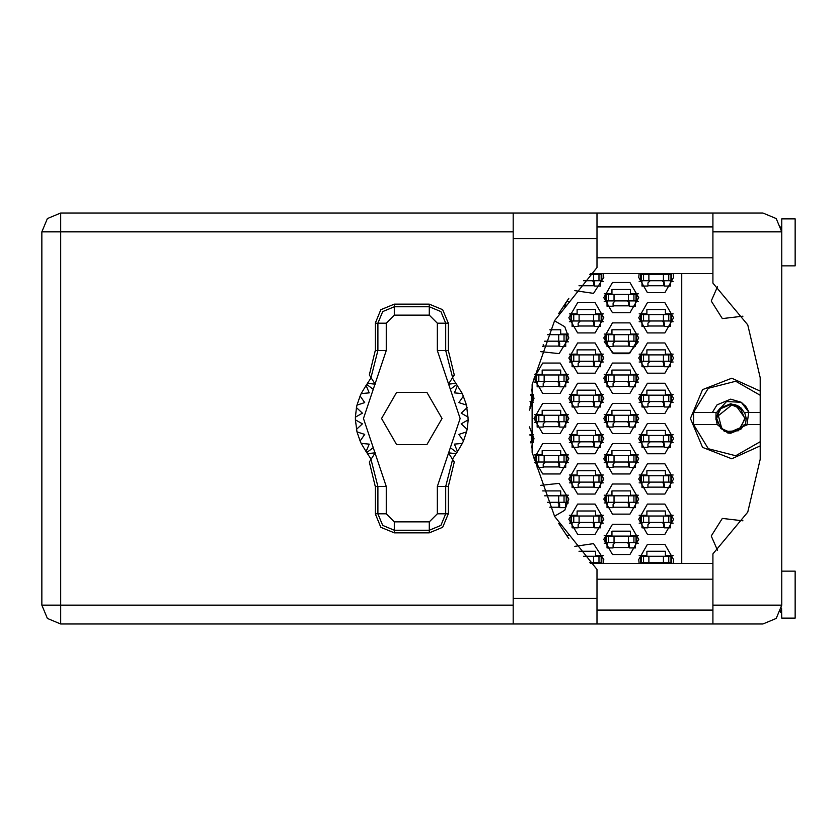 <?xml version="1.0" encoding="UTF-8"?>
<svg xmlns="http://www.w3.org/2000/svg" width="837" height="837" viewBox="0 0 837 837"><rect width="100%" height="100%" fill="white"/><g stroke="black" fill="none" stroke-linecap="round" stroke-linejoin="round"><path stroke-width="1.26" d="M670.939 280.73L670.939 274.285L671.619 274.285L671.619 280.73L641.404 280.73L641.404 274.285L640.734 274.285L640.734 280.73L641.404 280.73M670.939 274.285L641.404 274.285M780.994 226.681L781.727 231.849L712.967 231.849L712.967 283.147L747.765 324.84L760.237 377.675L760.237 459.325L747.765 512.16L712.967 553.853L712.967 623.942L762.925 623.942L776.213 618.438L781.727 605.151L781.727 218.834L795.15 218.834L795.15 265.821L781.727 265.821M781.727 571.179L795.15 571.179L795.15 618.166L781.727 618.166L781.496 608.039M712.967 623.942L596.959 623.942L596.959 598.434L513.165 598.434L513.165 623.942L60.651 623.942L60.651 605.151L41.85 605.151L47.353 618.438L60.651 623.942L47.353 618.438L41.85 605.151L41.85 231.849L60.651 231.849L60.651 213.058L47.353 218.562L41.85 231.849L47.353 218.562L60.651 213.058L513.165 213.058L513.165 598.434M712.967 231.849L712.967 213.058L762.925 213.058L776.213 218.562L781.727 231.849M596.959 598.434L596.959 569.463L554.596 516.46L532.144 452.43L532.144 384.57L554.596 320.54L596.959 267.537L596.959 213.058L712.967 213.058M636.026 300.87L636.026 294.425L636.706 294.425L636.706 300.87L606.49 300.87L606.49 294.425L605.821 294.425L605.821 300.87L606.49 300.87M636.026 294.425L606.49 294.425M566.21 341.151L566.21 334.706L566.879 334.706L566.879 341.151L544.657 341.151M566.21 334.706L547.45 334.706M636.026 341.151L636.026 334.706L636.706 334.706L636.706 341.151L606.49 341.151L606.49 334.706L605.821 334.706L605.821 341.151L606.49 341.151M636.026 334.706L606.49 334.706M566.21 381.442L566.21 374.997L566.879 374.997L566.879 381.442L536.663 381.442L536.663 374.997L535.994 374.997L535.994 381.442L536.663 381.442M566.21 374.997L536.663 374.997M636.026 381.442L636.026 374.997L636.706 374.997L636.706 381.442L606.49 381.442L606.49 374.997L605.821 374.997L605.821 381.442L606.49 381.442M636.026 374.997L606.49 374.997M566.21 421.722L566.21 415.278L566.879 415.278L566.879 421.722L536.663 421.722L536.663 415.278L535.994 415.278L535.994 421.722L536.663 421.722M566.21 415.278L536.663 415.278M636.026 421.722L636.026 415.278L636.706 415.278L636.706 421.722L606.49 421.722L606.49 415.278L605.821 415.278L605.821 421.722L606.49 421.722M636.026 415.278L606.49 415.278M566.21 462.003L566.21 455.558L566.879 455.558L566.879 462.003L536.663 462.003L536.663 455.558L535.994 455.558L535.994 462.003L536.663 462.003M566.21 455.558L536.663 455.558M636.026 462.003L636.026 455.558L636.706 455.558L636.706 462.003L606.49 462.003L606.49 455.558L605.821 455.558L605.821 462.003L606.49 462.003M636.026 455.558L606.49 455.558M566.21 502.294L566.21 495.849L566.879 495.849L566.879 502.294L547.45 502.294M566.21 495.849L544.657 495.849M636.026 502.294L636.026 495.849L636.706 495.849L636.706 502.294L606.49 502.294L606.49 495.849L605.821 495.849L605.821 502.294L606.49 502.294M636.026 495.849L606.49 495.849M636.026 542.575L636.026 536.13L636.706 536.13L636.706 542.575L606.49 542.575L606.49 536.13L605.821 536.13L605.821 542.575L606.49 542.575M636.026 536.13L606.49 536.13M601.123 280.73L601.123 274.285L601.793 274.285L601.793 280.73L583.473 280.73M601.123 274.285L589.74 274.285M601.123 321.01L601.123 314.566L601.793 314.566L601.793 321.01L571.577 321.01L571.577 314.566L570.907 314.566L570.907 321.01L571.577 321.01M601.123 314.566L571.577 314.566M670.939 321.01L670.939 314.566L671.619 314.566L671.619 321.01L641.404 321.01L641.404 314.566L640.734 314.566L640.734 321.01L641.404 321.01M670.939 314.566L641.404 314.566M601.123 361.302L601.123 354.857L601.793 354.857L601.793 361.302L571.577 361.302L571.577 354.857L570.907 354.857L570.907 361.302L571.577 361.302M601.123 354.857L571.577 354.857M670.939 361.302L670.939 354.857L671.619 354.857L671.619 361.302L641.404 361.302L641.404 354.857L640.734 354.857L640.734 361.302L641.404 361.302M670.939 354.857L641.404 354.857M601.123 401.582L601.123 395.137L601.793 395.137L601.793 401.582L571.577 401.582L571.577 395.137L570.907 395.137L570.907 401.582L571.577 401.582M601.123 395.137L571.577 395.137M670.939 401.582L670.939 395.137L671.619 395.137L671.619 401.582L641.404 401.582L641.404 395.137L640.734 395.137L640.734 401.582L641.404 401.582M670.939 395.137L641.404 395.137M601.123 441.863L601.123 435.418L601.793 435.418L601.793 441.863L571.577 441.863L571.577 435.418L570.907 435.418L570.907 441.863L571.577 441.863M601.123 435.418L571.577 435.418M670.939 441.863L670.939 435.418L671.619 435.418L671.619 441.863L641.404 441.863L641.404 435.418L640.734 435.418L640.734 441.863L641.404 441.863M670.939 435.418L641.404 435.418M601.123 482.143L601.123 475.698L601.793 475.698L601.793 482.143L571.577 482.143L571.577 475.698L570.907 475.698L570.907 482.143L571.577 482.143M601.123 475.698L571.577 475.698M670.939 482.143L670.939 475.698L671.619 475.698L671.619 482.143L641.404 482.143L641.404 475.698L640.734 475.698L640.734 482.143L641.404 482.143M670.939 475.698L641.404 475.698M601.123 522.434L601.123 515.99L601.793 515.99L601.793 522.434L571.577 522.434L571.577 515.99L570.907 515.99L570.907 522.434L571.577 522.434M601.123 515.99L571.577 515.99M670.939 522.434L670.939 515.99L671.619 515.99L671.619 522.434L641.404 522.434L641.404 515.99L640.734 515.99L640.734 522.434L641.404 522.434M670.939 515.99L641.404 515.99M601.123 562.715L601.123 556.27L601.793 556.27L601.793 562.715L589.74 562.715M601.123 556.27L583.473 556.27M670.939 562.715L670.939 556.27L671.619 556.27L671.619 562.715L641.404 562.715L641.404 556.27L640.734 556.27L640.734 562.715L641.404 562.715M670.939 556.27L641.404 556.27M716.807 416.816L720.803 408.613L730.701 404.512L732.249 404.595L730.701 404.512L720.803 408.613L716.807 416.816L720.803 408.613L730.701 404.512L740.588 408.613L744.689 418.5L740.588 428.387L730.701 432.488L720.803 428.387L716.713 418.5L719.747 409.795L718.701 411.302M716.671 412.453L720.249 408.058L730.701 403.727L741.143 408.058L744.177 412.453L749.042 412.453L741.237 402.315L726.495 401.603L716.671 412.453L693.591 412.453L708.29 388.305L735.671 381.233L760.237 395.242M760.237 391.109L731.716 378.23L702.578 389.655L690.41 418.5L702.578 447.345L731.716 458.77L760.237 445.891M638.715 519.212L647.44 534.33L664.902 534.33L673.628 519.212L664.902 504.094L647.44 504.094L638.715 519.212M568.888 519.212L577.624 534.33L595.076 534.33L603.801 519.212L595.076 504.094L577.624 504.094L568.888 519.212M638.715 478.921L647.44 494.039L664.902 494.039L673.628 478.921L664.902 463.803L647.44 463.803L638.715 478.921M568.888 478.921L577.624 494.039L595.076 494.039L603.801 478.921L595.076 463.803L577.624 463.803L568.888 478.921M638.715 438.64L647.44 453.759L664.902 453.759L673.628 438.64L664.902 423.522L647.44 423.522L638.715 438.64M568.888 438.64L577.624 453.759L595.076 453.759L603.801 438.64L595.076 423.522L577.624 423.522L568.888 438.64M638.715 398.36L647.44 413.478L664.902 413.478L673.628 398.36L664.902 383.241L647.44 383.241L638.715 398.36M568.888 398.36L577.624 413.478L595.076 413.478L603.801 398.36L595.076 383.241L577.624 383.241L568.888 398.36M638.715 358.079L647.44 373.197L664.902 373.197L673.628 358.079L664.902 342.961L647.44 342.961L638.715 358.079M568.888 358.079L577.624 373.197L595.076 373.197L603.801 358.079L595.076 342.961L577.624 342.961L568.888 358.079M638.715 317.788L647.44 332.906L664.902 332.906L673.628 317.788L664.902 302.67L647.44 302.67L638.715 317.788M568.888 317.788L577.624 332.906L595.076 332.906L603.801 317.788L595.076 302.67L577.624 302.67L568.888 317.788M639.186 273.479L638.715 277.507L647.44 292.626L664.902 292.626L673.628 277.507L673.157 273.479M603.801 539.352L612.527 554.471L629.989 554.471L638.715 539.352L629.989 524.234L612.527 524.234L603.801 539.352M603.801 499.072L612.527 514.18L629.989 514.18L638.715 499.072L629.989 483.953L612.527 483.953L603.801 499.072M603.801 458.781L612.527 473.899L629.989 473.899L638.715 458.781L629.989 443.662L612.527 443.662L603.801 458.781M533.975 458.781L542.711 473.899L560.162 473.899L568.888 458.781L560.162 443.662L542.711 443.662L533.975 458.781M603.801 418.5L612.527 433.618L629.989 433.618L638.715 418.5L629.989 403.382L612.527 403.382L603.801 418.5M533.975 418.5L542.711 433.618L560.162 433.618L568.888 418.5L560.162 403.382L542.711 403.382L533.975 418.5M603.801 378.219L612.527 393.338L629.989 393.338L638.715 378.219L629.989 363.101L612.527 363.101L603.801 378.219M533.975 378.219L542.711 393.338L560.162 393.338L568.888 378.219L560.162 363.101L542.711 363.101L533.975 378.219M607.024 341.831L604.241 341.831L613.688 353.664L628.828 353.664L638.275 341.831L635.492 341.831M603.801 337.928L612.527 353.047L629.989 353.047L638.715 337.928L629.989 322.82L612.527 322.82L603.801 337.928M603.801 297.648L612.527 312.766L629.989 312.766L638.715 297.648L629.989 282.529L612.527 282.529L603.801 297.648M673.157 563.521L673.628 559.493L664.902 544.374L647.44 544.374L638.715 559.493L639.186 563.521M760.237 441.758L735.671 455.767L708.29 448.695L693.591 424.547L717.215 424.547L715.928 418.5L720.249 408.058L730.701 403.727L739.584 406.698L735.451 404.794L745.202 418.5L738.422 430.773L724.434 431.578L716.294 420.174L716.796 416.92L732.281 404.606L735.451 404.794M712.35 412.453L717.037 404.846L730.701 399.186L741.237 402.315L745.987 406.709M727.876 433.001L747.713 424.547L744.177 424.547L741.143 428.942L730.701 433.273L727.876 433.001L717.215 424.547M742.953 316.135L722.31 318.583L711.23 301.006L717.487 286.704M574.841 290.627L593.548 293.41L603.801 277.507L603.331 273.479M554.481 516.251L564.808 510.288L568.888 499.072L559.064 483.367L540.65 485.345M540.65 351.655L559.064 353.632L568.888 337.928L564.808 326.712L554.481 320.749M603.331 563.521L603.801 559.493L593.548 543.59L574.841 546.373M717.487 550.296L711.23 535.994L722.31 518.417L742.953 520.865M375.29 323.166L375.29 350.462L369.326 374.997L370.948 377.56L377.926 350.462L377.926 323.166L375.29 323.166L380.866 309.7L394.332 304.124L394.332 306.76L429.245 306.76L440.837 311.563L445.65 323.166L445.65 350.462L452.618 377.56L454.24 374.997L448.287 350.462L448.287 323.166L437.301 323.166L429.245 315.11L394.332 315.11L386.275 323.166L386.275 350.462L363.446 418.5L386.275 486.538L386.275 513.834L394.332 521.89L429.245 521.89L437.301 513.834L437.301 486.538L460.13 418.5L437.301 350.462L437.301 323.166M429.245 315.11L429.245 304.124L442.71 309.7L448.287 323.166M448.287 513.834L448.287 486.538L454.24 462.003L452.618 459.44L445.65 486.538L445.65 513.834L448.287 513.834L442.71 527.3L429.245 532.876L429.245 530.239L394.332 530.239L382.729 525.437L377.926 513.834L377.926 486.538L370.948 459.44L369.326 462.003L375.29 486.538L375.29 513.834L386.275 513.834M394.332 521.89L394.332 532.876L380.866 527.3L375.29 513.834M386.275 323.166L377.926 323.166L382.729 311.563L394.332 306.76L394.332 315.11M437.301 513.834L445.65 513.834L440.837 525.437L429.245 530.239L429.245 521.89M531.411 447.764L533.975 438.64L529.455 426.912M529.455 410.088L533.975 398.36L531.411 389.236M558.645 313.551L568.878 298.296M614.546 273.479L627.97 273.479M568.878 538.704L558.645 523.449M627.97 563.521L614.546 563.521M639.154 555.601L646.907 555.601L646.907 551.301L665.436 551.301L665.436 555.601L673.189 555.601M673.189 563.385L670.406 563.385M641.937 563.385L639.154 563.385M578.995 551.301L595.609 551.301L595.609 555.601L603.362 555.601M603.362 563.385L600.579 563.385M639.154 515.31L646.907 515.31L646.907 511.02L665.436 511.02L665.436 515.31L673.189 515.31M673.189 523.104L670.406 523.104M641.937 523.104L639.154 523.104M569.327 515.31L577.08 515.31L577.08 511.02L595.609 511.02L595.609 515.31L603.362 515.31M603.362 523.104L600.579 523.104M572.11 523.104L569.327 523.104M639.154 475.029L646.907 475.029L646.907 470.739L665.436 470.739L665.436 475.029L673.189 475.029M673.189 482.823L670.406 482.823M641.937 482.823L639.154 482.823M569.327 475.029L577.08 475.029L577.08 470.739L595.609 470.739L595.609 475.029L603.362 475.029M603.362 482.823L600.579 482.823M572.11 482.823L569.327 482.823M639.154 434.748L646.907 434.748L646.907 430.448L665.436 430.448L665.436 434.748L673.189 434.748M673.189 442.532L670.406 442.532M641.937 442.532L639.154 442.532M569.327 434.748L577.08 434.748L577.08 430.448L595.609 430.448L595.609 434.748L603.362 434.748M603.362 442.532L600.579 442.532M572.11 442.532L569.327 442.532M529.936 434.748L533.535 434.748M533.535 442.532L530.752 442.532M639.154 394.468L646.907 394.468L646.907 390.168L665.436 390.168L665.436 394.468L673.189 394.468M673.189 402.252L670.406 402.252M641.937 402.252L639.154 402.252M569.327 394.468L577.08 394.468L577.08 390.168L595.609 390.168L595.609 394.468L603.362 394.468M603.362 402.252L600.579 402.252M572.11 402.252L569.327 402.252M530.71 394.468L533.535 394.468M533.535 402.252L530.752 402.252M639.154 354.177L646.907 354.177L646.907 349.887L665.436 349.887L665.436 354.177L673.189 354.177M673.189 361.971L670.406 361.971M641.937 361.971L639.154 361.971M569.327 354.177L577.08 354.177L577.08 349.887L595.609 349.887L595.609 354.177L603.362 354.177M603.362 361.971L600.579 361.971M572.11 361.971L569.327 361.971M639.154 313.896L646.907 313.896L646.907 309.596L665.436 309.596L665.436 313.896L673.189 313.896M673.189 321.69L670.406 321.69M641.937 321.69L639.154 321.69M569.327 313.896L577.08 313.896L577.08 309.596L595.609 309.596L595.609 313.896L603.362 313.896M603.362 321.69L600.579 321.69M572.11 321.69L569.327 321.69M639.154 273.615L646.907 273.479M665.436 273.479L673.189 273.615M673.189 281.399L670.406 281.399M641.937 281.399L639.154 281.399M595.609 273.479L603.362 273.615M603.362 281.399L600.579 281.399M604.241 535.46L611.993 535.46L611.993 531.16L630.523 531.16L630.523 535.46L638.275 535.46M638.275 543.244L635.492 543.244M607.024 543.244L604.241 543.244M566.534 535.46L568.449 535.46M604.241 495.169L611.993 495.169L611.993 490.88L630.523 490.88L630.523 495.169L638.275 495.169M638.275 502.964L635.492 502.964M607.024 502.964L604.241 502.964M542.679 490.88L560.696 490.88L560.696 495.169L568.449 495.169M568.449 502.964L565.666 502.964M604.241 454.889L611.993 454.889L611.993 450.588L630.523 450.588L630.523 454.889L638.275 454.889M638.275 462.673L635.492 462.673M607.024 462.673L604.241 462.673M534.414 454.889L542.167 454.889L542.167 450.588L560.696 450.588L560.696 454.889L568.449 454.889M568.449 462.673L565.666 462.673M537.197 462.673L534.414 462.673M604.241 414.608L611.993 414.608L611.993 410.308L630.523 410.308L630.523 414.608L638.275 414.608M638.275 422.392L635.492 422.392M607.024 422.392L604.241 422.392M534.414 414.608L542.167 414.608L542.167 410.308L560.696 410.308L560.696 414.608L568.449 414.608M568.449 422.392L565.666 422.392M537.197 422.392L534.414 422.392M604.241 374.327L611.993 374.327L611.993 370.027L630.523 370.027L630.523 374.327L638.275 374.327M638.275 382.111L635.492 382.111M607.024 382.111L604.241 382.111M534.414 374.327L542.167 374.327L542.167 370.027L560.696 370.027L560.696 374.327L568.449 374.327M568.449 382.111L565.666 382.111M537.197 382.111L534.414 382.111M604.241 334.036L611.993 334.036L611.993 329.747L630.523 329.747L630.523 334.036L638.275 334.036M549.794 329.747L560.696 329.747L560.696 334.036L568.449 334.036M568.449 341.831L565.666 341.831M604.241 293.756L611.993 293.756L611.993 289.456L630.523 289.456L630.523 293.756L638.275 293.756M638.275 301.54L635.492 301.54M607.024 301.54L604.241 301.54M568.449 301.54L566.534 301.54M681.684 273.479L681.684 563.521M629.455 305.84L613.071 305.84M559.629 346.12L543.244 346.12M629.455 346.12L613.071 346.12M559.629 386.412L543.244 386.412M629.455 386.412L613.071 386.412M559.629 426.692L543.244 426.692M629.455 426.692L613.071 426.692M559.629 466.973L543.244 466.973M629.455 466.973L613.071 466.973M559.629 507.253L549.794 507.253M629.455 507.253L613.071 507.253M629.455 547.544L613.071 547.544M594.542 285.699L578.995 285.699M664.358 285.699L647.984 285.699M594.542 325.98L578.158 325.98M664.358 325.98L647.984 325.98M594.542 366.261L578.158 366.261M664.358 366.261L647.984 366.261M594.542 406.552L578.158 406.552M664.358 406.552L647.984 406.552M594.542 446.832L578.158 446.832M664.358 446.832L647.984 446.832M594.542 487.113L578.158 487.113M664.358 487.113L647.984 487.113M594.542 527.404L578.158 527.404M664.358 527.404L647.984 527.404M670.406 280.73L670.406 286.097L664.358 286.097L664.358 282.875L662.213 280.73M641.937 280.73L641.937 286.097L647.984 286.097L647.984 282.875L650.129 280.73M663.699 281.326L663.563 285.699M664.065 281.787L663.835 285.699M596.959 623.942L513.165 623.942M780.994 610.33L780.377 612.129L781.057 610.11L781.727 610.11M596.959 610.11L712.967 610.11M596.959 579.235L712.967 579.235M596.959 257.765L712.967 257.765M596.959 226.89L712.967 226.89M781.057 226.89L781.727 226.89M712.967 563.521L590.566 563.521M590.566 273.479L712.967 273.479M565.666 302.774L565.666 306.248L563.301 306.248M635.492 300.87L635.492 306.248L629.455 306.248L629.455 303.025L627.3 300.87M607.024 300.87L607.024 306.248L613.071 306.248L613.071 303.025L615.216 300.87M628.786 301.466L628.65 305.84M629.152 301.937L628.922 305.84M565.666 341.151L565.666 346.528L559.629 346.528L559.629 343.306L557.473 341.151M543.244 344.656L543.244 346.528L542.522 346.528M544.594 341.308L545.389 341.151M558.959 341.747L558.834 346.12M559.336 342.218L559.095 346.12M635.492 341.151L635.492 346.528L629.455 346.528L629.455 343.306L627.3 341.151M607.024 341.151L607.024 346.528L613.071 346.528L613.071 343.306L615.216 341.151M628.786 341.747L628.65 346.12M629.152 342.218L628.922 346.12M565.666 381.442L565.666 386.809L559.629 386.809L559.629 383.587L557.473 381.442M537.197 381.442L537.197 386.809L543.244 386.809L543.244 383.587L545.389 381.442M558.959 382.028L558.834 386.412M559.336 382.499L559.095 386.412M635.492 381.442L635.492 386.809L629.455 386.809L629.455 383.587L627.3 381.442M607.024 381.442L607.024 386.809L613.071 386.809L613.071 383.587L615.216 381.442M628.786 382.028L628.65 386.412M629.152 382.499L628.922 386.412M565.666 421.722L565.666 427.09L559.629 427.09L559.629 423.867L557.473 421.722M537.197 421.722L537.197 427.09L543.244 427.09L543.244 423.867L545.389 421.722M558.959 422.319L558.834 426.692M559.336 422.779L559.095 426.692M635.492 421.722L635.492 427.09L629.455 427.09L629.455 423.867L627.3 421.722M607.024 421.722L607.024 427.09L613.071 427.09L613.071 423.867L615.216 421.722M628.786 422.319L628.65 426.692M629.152 422.779L628.922 426.692M565.666 462.003L565.666 467.381L559.629 467.381L559.629 464.158L557.473 462.003M537.197 462.003L537.197 467.381L543.244 467.381L543.244 464.158L545.389 462.003M558.959 462.599L558.834 466.973M559.336 463.07L559.095 466.973M635.492 462.003L635.492 467.381L629.455 467.381L629.455 464.158L627.3 462.003M607.024 462.003L607.024 467.381L613.071 467.381L613.071 464.158L615.216 462.003M628.786 462.599L628.65 466.973M629.152 463.07L628.922 466.973M565.666 502.294L565.666 507.661L559.629 507.661L559.629 504.439L557.473 502.294M558.959 502.88L558.834 507.253M559.336 503.351L559.095 507.253M635.492 502.294L635.492 507.661L629.455 507.661L629.455 504.439L627.3 502.294M607.024 502.294L607.024 507.661L613.071 507.661L613.071 504.439L615.216 502.294M628.786 502.88L628.65 507.253M629.152 503.351L628.922 507.253M635.492 542.575L635.492 547.942L629.455 547.942L629.455 544.72L627.3 542.575M607.024 542.575L607.024 547.942L613.071 547.942L613.071 544.72L615.216 542.575M628.786 543.161L628.65 547.544M629.152 543.631L628.922 547.544M600.579 280.73L600.579 286.097L594.542 286.097L594.542 282.875L592.387 280.73M593.872 281.326L593.736 285.699M594.239 281.787L594.008 285.699M600.579 321.01L600.579 326.388L594.542 326.388L594.542 323.166L592.387 321.01M572.11 321.01L572.11 326.388L578.158 326.388L578.158 323.166L580.303 321.01M593.872 321.607L593.736 325.98M594.239 322.078L594.008 325.98M670.406 321.01L670.406 326.388L664.358 326.388L664.358 323.166L662.213 321.01M641.937 321.01L641.937 326.388L647.984 326.388L647.984 323.166L650.129 321.01M663.699 321.607L663.563 325.98M664.065 322.078L663.835 325.98M600.579 361.302L600.579 366.669L594.542 366.669L594.542 363.446L592.387 361.302M572.11 361.302L572.11 366.669L578.158 366.669L578.158 363.446L580.303 361.302M593.872 361.887L593.736 366.261M594.239 362.358L594.008 366.261M670.406 361.302L670.406 366.669L664.358 366.669L664.358 363.446L662.213 361.302M641.937 361.302L641.937 366.669L647.984 366.669L647.984 363.446L650.129 361.302M663.699 361.887L663.563 366.261M664.065 362.358L663.835 366.261M529.988 401.582L531.966 401.582L531.966 395.137L530.637 395.137M531.296 401.582L531.296 395.137M530.752 401.582L530.752 406.949L529.612 406.949M600.579 401.582L600.579 406.949L594.542 406.949L594.542 403.727L592.387 401.582M572.11 401.582L572.11 406.949L578.158 406.949L578.158 403.727L580.303 401.582M593.872 402.178L593.736 406.552M594.239 402.639L594.008 406.552M670.406 401.582L670.406 406.949L664.358 406.949L664.358 403.727L662.213 401.582M641.937 401.582L641.937 406.949L647.984 406.949L647.984 403.727L650.129 401.582M663.699 402.178L663.563 406.552M664.065 402.639L663.835 406.552M530.637 441.863L531.966 441.863L531.966 435.418L529.988 435.418M531.296 441.863L531.296 435.418M530.752 441.863L530.752 442.899M600.579 441.863L600.579 447.24L594.542 447.24L594.542 444.018L592.387 441.863M572.11 441.863L572.11 447.24L578.158 447.24L578.158 444.018L580.303 441.863M593.872 442.459L593.736 446.832M594.239 442.93L594.008 446.832M670.406 441.863L670.406 447.24L664.358 447.24L664.358 444.018L662.213 441.863M641.937 441.863L641.937 447.24L647.984 447.24L647.984 444.018L650.129 441.863M663.699 442.459L663.563 446.832M664.065 442.93L663.835 446.832M600.579 482.143L600.579 487.521L594.542 487.521L594.542 484.299L592.387 482.143M572.11 482.143L572.11 487.521L578.158 487.521L578.158 484.299L580.303 482.143M593.872 482.74L593.736 487.113M594.239 483.211L594.008 487.113M670.406 482.143L670.406 487.521L664.358 487.521L664.358 484.299L662.213 482.143M641.937 482.143L641.937 487.521L647.984 487.521L647.984 484.299L650.129 482.143M663.699 482.74L663.563 487.113M664.065 483.211L663.835 487.113M600.579 522.434L600.579 527.802L594.542 527.802L594.542 524.579L592.387 522.434M572.11 522.434L572.11 527.802L578.158 527.802L578.158 524.579L580.303 522.434M593.872 523.02L593.736 527.404M594.239 523.491L594.008 527.404M670.406 522.434L670.406 527.802L664.358 527.802L664.358 524.579L662.213 522.434M641.937 522.434L641.937 527.802L647.984 527.802L647.984 524.579L650.129 522.434M663.699 523.02L663.563 527.404M664.065 523.491L663.835 527.404M600.579 562.715L600.579 563.521M592.387 562.715L594.071 563.521M670.406 562.715L670.406 563.521M662.213 562.715L663.887 563.521M641.937 562.715L641.937 563.521M648.455 563.521L650.129 562.715M429.245 304.124L394.332 304.124M452.618 377.56L448.412 384.204L455.893 383.294L462.38 393.578L466.554 405.056L468.165 419.839L461.177 423.878L467.13 429.329L466.554 431.944L458.864 434.382L463.51 440.984L462.38 443.422L454.345 444.144L457.483 451.541L452.44 459.157M462.38 393.578L454.345 392.856L457.483 385.459L454.345 392.856L462.38 393.578M468.165 417.161L461.177 413.122L467.13 407.671L461.177 413.122L468.165 417.161M466.554 405.056L458.864 402.618L463.51 396.016L458.864 402.618L466.554 405.056M371.126 459.157L366.083 451.541L369.232 444.144L366.083 451.541L361.197 443.422L369.232 444.144L361.197 443.422L360.067 440.984L364.712 434.382L360.067 440.984L357.012 431.944L364.712 434.382L357.012 431.944L355.401 419.839L362.4 423.878L355.401 419.839L355.401 417.161L362.4 413.122L356.436 407.671L357.012 405.056L364.712 402.618L360.067 396.016L361.197 393.578L369.232 392.856L366.083 385.459L371.126 377.843M362.4 423.878L356.436 429.329L362.4 423.878M394.332 532.876L429.245 532.876M468.165 419.839L467.13 429.329L461.177 423.878L468.165 419.839M466.554 431.944L463.51 440.984L458.864 434.382L466.554 431.944M462.38 443.422L457.483 451.541L454.345 444.144L462.38 443.422M356.436 407.671L355.401 417.161L362.4 413.122L356.436 407.671M360.067 396.016L357.012 405.056L364.712 402.618L360.067 396.016M366.083 385.459L361.197 393.578L369.232 392.856L366.083 385.459M455.893 383.294L452.44 377.843M442.02 418.5L426.901 392.312L396.665 392.312L381.546 418.5L396.665 444.688L426.901 444.688L442.02 418.5M370.948 377.56L375.154 384.204L367.684 383.294M367.684 453.706L375.154 452.796L370.948 459.44M452.618 459.44L448.412 452.796L455.893 453.706M693.591 412.453L693.591 424.547M760.237 412.453L749.042 412.453L746.018 406.74M745.003 405.537L745.767 406.426M746.384 407.232L748.843 411.888M747.064 424.547L748.717 412.453M747.713 424.547L760.237 424.547M716.074 412.453L715.959 419.463M715.928 418.918L716.294 420.174M744.648 412.453L746.248 418.5L745.38 424.547M717.769 413.154L721.986 429.444M663.427 280.73L663.427 274.285M668.794 280.73L668.794 274.285M648.926 280.73L648.926 274.285M643.548 280.73L643.548 274.285M513.165 231.849L60.651 231.849L60.651 605.151L513.165 605.151M712.967 605.151L781.727 605.151M596.959 238.566L513.165 238.566M628.514 300.87L628.514 294.425M633.881 300.87L633.881 294.425M614.013 300.87L614.013 294.425M608.645 300.87L608.645 294.425M558.687 341.151L558.687 334.706M564.054 341.151L564.054 334.706M628.514 341.151L628.514 334.706M633.881 341.151L633.881 334.706M614.013 341.151L614.013 334.706M608.645 341.151L608.645 334.706M558.687 381.442L558.687 374.997M564.054 381.442L564.054 374.997M544.186 381.442L544.186 374.997M538.819 381.442L538.819 374.997M628.514 381.442L628.514 374.997M633.881 381.442L633.881 374.997M614.013 381.442L614.013 374.997M608.645 381.442L608.645 374.997M558.687 421.722L558.687 415.278M564.054 421.722L564.054 415.278M544.186 421.722L544.186 415.278M538.819 421.722L538.819 415.278M628.514 421.722L628.514 415.278M633.881 421.722L633.881 415.278M614.013 421.722L614.013 415.278M608.645 421.722L608.645 415.278M558.687 462.003L558.687 455.558M564.054 462.003L564.054 455.558M544.186 462.003L544.186 455.558M538.819 462.003L538.819 455.558M628.514 462.003L628.514 455.558M633.881 462.003L633.881 455.558M614.013 462.003L614.013 455.558M608.645 462.003L608.645 455.558M558.687 502.294L558.687 495.849M564.054 502.294L564.054 495.849M628.514 502.294L628.514 495.849M633.881 502.294L633.881 495.849M614.013 502.294L614.013 495.849M608.645 502.294L608.645 495.849M628.514 542.575L628.514 536.13M633.881 542.575L633.881 536.13M614.013 542.575L614.013 536.13M608.645 542.575L608.645 536.13M593.6 280.73L593.6 274.285M598.968 280.73L598.968 274.285M593.6 321.01L593.6 314.566M598.968 321.01L598.968 314.566M579.099 321.01L579.099 314.566M573.732 321.01L573.732 314.566M663.427 321.01L663.427 314.566M668.794 321.01L668.794 314.566M648.926 321.01L648.926 314.566M643.548 321.01L643.548 314.566M593.6 361.302L593.6 354.857M598.968 361.302L598.968 354.857M579.099 361.302L579.099 354.857M573.732 361.302L573.732 354.857M663.427 361.302L663.427 354.857M668.794 361.302L668.794 354.857M648.926 361.302L648.926 354.857M643.548 361.302L643.548 354.857M593.6 401.582L593.6 395.137M598.968 401.582L598.968 395.137M579.099 401.582L579.099 395.137M573.732 401.582L573.732 395.137M663.427 401.582L663.427 395.137M668.794 401.582L668.794 395.137M648.926 401.582L648.926 395.137M643.548 401.582L643.548 395.137M593.6 441.863L593.6 435.418M598.968 441.863L598.968 435.418M579.099 441.863L579.099 435.418M573.732 441.863L573.732 435.418M663.427 441.863L663.427 435.418M668.794 441.863L668.794 435.418M648.926 441.863L648.926 435.418M643.548 441.863L643.548 435.418M593.6 482.143L593.6 475.698M598.968 482.143L598.968 475.698M579.099 482.143L579.099 475.698M573.732 482.143L573.732 475.698M663.427 482.143L663.427 475.698M668.794 482.143L668.794 475.698M648.926 482.143L648.926 475.698M643.548 482.143L643.548 475.698M593.6 522.434L593.6 515.99M598.968 522.434L598.968 515.99M579.099 522.434L579.099 515.99M573.732 522.434L573.732 515.99M663.427 522.434L663.427 515.99M668.794 522.434L668.794 515.99M648.926 522.434L648.926 515.99M643.548 522.434L643.548 515.99M593.6 562.715L593.6 556.27M598.968 562.715L598.968 556.27M663.427 562.715L663.427 556.27M668.794 562.715L668.794 556.27M648.926 562.715L648.926 556.27M643.548 562.715L643.548 556.27M437.301 350.462L448.287 350.462M456.772 384.486L450.348 389.341M456.772 452.514L450.348 447.659M373.229 447.659L366.805 452.514M373.229 389.341L366.805 384.486M386.275 486.538L375.29 486.538M375.29 350.462L386.275 350.462M448.287 486.538L437.301 486.538M596.959 213.058L513.165 213.058"/></g></svg>
